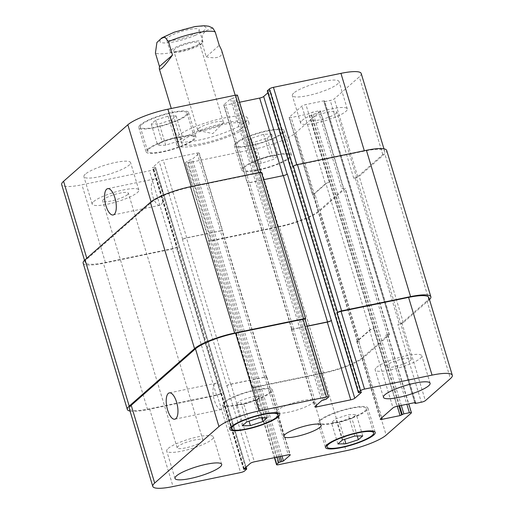 <?xml version="1.0" encoding="UTF-8"?>
<svg xmlns="http://www.w3.org/2000/svg" width="514" height="514" viewBox="0 0 514 514"><rect width="100%" height="100%" fill="white"/><g stroke="black" fill="none" stroke-linecap="round" stroke-linejoin="round"><path stroke-width="0.39" stroke-dasharray="2.57 1.93" d="M212.828 28.097L205.394 30.846L202.426 35.113L202.182 43.394L206.23 56.81L219.26 45.354M206.23 56.81C213.214 58.307 217.942 58.031 220.429 55.968C221.939 54.612 222.311 52.627 221.534 50.019M198.443 128.526A13.441 2.711 -16.8 0 1 212.417 122.685A13.441 2.711 -16.8 0 1 223.391 122.146A13.441 2.711 -16.8 0 1 222.883 123.27A13.441 2.711 -16.8 0 1 211.312 128.622A13.441 2.711 -16.8 0 1 198.712 130.569A13.441 2.711 -16.8 0 1 197.659 129.913A13.441 2.711 -16.8 0 1 198.443 128.526M171.258 49.954A17.065 3.444 -16.8 0 1 189.004 42.533A17.065 3.444 -16.8 0 1 202.94 41.846A17.065 3.444 -16.8 0 1 187.597 50.076A17.065 3.444 -16.8 0 1 170.262 51.708A17.065 3.444 -16.8 0 1 171.258 49.954M198.687 44.275A13.441 2.711 -16.8 0 1 184.706 50.121A13.441 2.711 -16.8 0 1 173.738 50.661A13.441 2.711 -16.8 0 1 174.516 49.28A13.441 2.711 -16.8 0 1 188.49 43.433A13.441 2.711 -16.8 0 1 199.464 42.893A13.441 2.711 -16.8 0 1 198.687 44.275M167.577 37.766A17.065 3.444 163.2 0 0 166.581 39.52A17.065 3.444 163.2 0 0 183.916 37.882A17.065 3.444 163.2 0 0 199.259 29.651A17.065 3.444 163.2 0 0 185.323 30.339A17.065 3.444 163.2 0 0 167.577 37.766M246.823 126.932A37.708 7.614 -16.8 0 1 207.611 143.335A37.708 7.614 -16.8 0 1 176.822 144.852A37.708 7.614 -16.8 0 1 210.721 126.662A37.708 7.614 -16.8 0 1 249.02 123.052A37.708 7.614 -16.8 0 1 246.823 126.932M242.145 127.902A32.511 6.56 -16.8 0 1 208.343 142.037A32.511 6.56 -16.8 0 1 181.802 143.348A32.511 6.56 -16.8 0 1 211.023 127.671A32.511 6.56 -16.8 0 1 244.041 124.555A32.511 6.56 -16.8 0 1 242.145 127.902M245.351 122.056A37.708 7.614 163.2 0 0 247.549 118.175A37.708 7.614 163.2 0 0 209.249 121.786A37.708 7.614 163.2 0 0 175.345 139.975A37.708 7.614 163.2 0 0 206.14 138.459A37.708 7.614 163.2 0 0 245.351 122.056M161.679 188.182A13.441 5.326 -101.7 0 0 154.47 178.968A13.441 5.326 -101.7 0 0 151.977 193.206A13.441 5.326 -101.7 0 0 159.918 205.285A13.441 5.326 -101.7 0 0 161.679 188.182M223.339 392.394A13.441 5.326 -101.7 0 0 216.124 383.181A13.441 5.326 -101.7 0 0 213.638 397.425A13.441 5.326 -101.7 0 0 221.573 409.504A13.441 5.326 -101.7 0 0 223.339 392.394M376.563 367.381A24.383 4.922 -16.8 0 1 401.916 356.774A24.383 4.922 -16.8 0 1 421.827 355.797A24.383 4.922 -16.8 0 1 399.905 367.555A24.383 4.922 -16.8 0 1 375.143 369.887A24.383 4.922 -16.8 0 1 376.563 367.381M410.564 360.34A13.441 2.711 163.2 0 0 411.348 358.958A13.441 2.711 163.2 0 0 397.701 360.243A13.441 2.711 163.2 0 0 385.616 366.726A13.441 2.711 163.2 0 0 396.59 366.186A13.441 2.711 163.2 0 0 410.564 360.34M168.136 448.491A24.383 4.922 -16.8 0 1 193.489 437.883A24.383 4.922 -16.8 0 1 213.4 436.906A24.383 4.922 -16.8 0 1 191.478 448.664A24.383 4.922 -16.8 0 1 166.716 450.996A24.383 4.922 -16.8 0 1 168.136 448.491M202.137 441.449A13.441 2.711 163.2 0 0 202.921 440.068A13.441 2.711 163.2 0 0 189.274 441.353A13.441 2.711 163.2 0 0 177.189 447.835A13.441 2.711 163.2 0 0 188.163 447.296A13.441 2.711 163.2 0 0 202.137 441.449M339.497 422.437L331.459 422.624L335.848 418.769L348.274 414.721L356.305 414.528L351.923 418.39L339.497 422.437L344.605 439.348M337.904 443.961L331.459 422.624M342.292 440.1L335.848 418.769M354.711 436.058L348.274 414.721M362.749 435.866L356.305 414.528M357.236 435.994L351.923 418.39M243.951 404.267L235.913 404.454L240.301 400.599L252.721 396.551L260.759 396.365L256.37 400.22L243.951 404.267L249.059 421.178M242.357 425.791L235.913 404.454M246.739 421.936L240.301 400.599M259.165 417.888L252.721 396.551M267.203 417.696L260.759 396.365M261.69 417.824L256.37 400.22M321.044 420.066A24.383 4.922 -16.8 0 1 346.397 409.465A24.383 4.922 -16.8 0 1 366.302 408.482A24.383 4.922 -16.8 0 1 344.386 420.24A24.383 4.922 -16.8 0 1 319.624 422.579A24.383 4.922 -16.8 0 1 321.044 420.066M319.579 420.368A26.008 5.249 -16.8 0 1 346.629 409.06A26.008 5.249 -16.8 0 1 367.863 408.013A26.008 5.249 -16.8 0 1 344.483 420.555A26.008 5.249 -16.8 0 1 318.07 423.048A26.008 5.249 -16.8 0 1 319.579 420.368M225.498 401.897A24.383 4.922 -16.8 0 1 250.851 391.295A24.383 4.922 -16.8 0 1 270.756 390.312A24.383 4.922 -16.8 0 1 248.84 402.07A24.383 4.922 -16.8 0 1 224.078 404.409A24.383 4.922 -16.8 0 1 225.498 401.897M224.033 402.205A26.008 5.249 -16.8 0 1 251.076 390.891A26.008 5.249 -16.8 0 1 272.311 389.843A26.008 5.249 -16.8 0 1 248.937 402.385A26.008 5.249 -16.8 0 1 222.517 404.878A26.008 5.249 -16.8 0 1 224.033 402.205M302.02 120.494A24.383 4.922 -16.8 0 1 327.379 109.887A24.383 4.922 -16.8 0 1 347.284 108.904A24.383 4.922 -16.8 0 1 325.368 120.662A24.383 4.922 -16.8 0 1 300.6 123A24.383 4.922 -16.8 0 1 302.02 120.494M336.027 113.453A13.441 2.711 -16.8 0 1 322.053 119.299A13.441 2.711 -16.8 0 1 311.079 119.839A13.441 2.711 -16.8 0 1 323.158 113.356A13.441 2.711 -16.8 0 1 336.811 112.071A13.441 2.711 -16.8 0 1 336.027 113.453M293.738 93.06A24.383 4.922 163.2 0 0 292.318 95.565A24.383 4.922 163.2 0 0 317.087 93.233A24.383 4.922 163.2 0 0 339.002 81.475A24.383 4.922 163.2 0 0 319.091 82.452A24.383 4.922 163.2 0 0 293.738 93.06M93.593 201.597A24.383 4.922 -16.8 0 1 118.946 190.996A24.383 4.922 -16.8 0 1 138.857 190.013A24.383 4.922 -16.8 0 1 116.941 201.771A24.383 4.922 -16.8 0 1 92.173 204.109A24.383 4.922 -16.8 0 1 93.593 201.597M127.6 194.562A13.441 2.711 -16.8 0 1 113.626 200.402A13.441 2.711 -16.8 0 1 102.652 200.948A13.441 2.711 -16.8 0 1 114.731 194.465A13.441 2.711 -16.8 0 1 128.384 193.174A13.441 2.711 -16.8 0 1 127.6 194.562M85.311 174.169A24.383 4.922 163.2 0 0 83.891 176.675A24.383 4.922 163.2 0 0 108.653 174.342A24.383 4.922 163.2 0 0 130.575 162.585A24.383 4.922 163.2 0 0 110.664 163.561A24.383 4.922 163.2 0 0 85.311 174.169M261.279 163.356L253.241 163.542L257.63 159.687L270.049 155.639L278.087 155.446L273.699 159.308L261.279 163.356L254.835 142.018L267.261 137.97L271.643 134.109L263.605 134.302L251.185 138.35L246.797 142.205L254.835 142.018M246.797 142.205L253.241 163.542M251.185 138.35L257.63 159.687M263.605 134.302L270.049 155.639M271.643 134.109L278.087 155.446M267.261 137.97L273.699 159.308M165.726 145.186L157.695 145.372L162.077 141.517L174.503 137.469L182.541 137.277L178.152 141.138L165.726 145.186L159.289 123.848L171.708 119.801L176.096 115.946L168.059 116.132L155.639 120.18L151.251 124.035L159.289 123.848M151.251 124.035L157.695 145.372M155.639 120.18L162.077 141.517M168.059 116.132L174.503 137.469M176.096 115.946L182.541 137.277M171.708 119.801L178.152 141.138M244.664 167.082A24.383 4.922 -16.8 0 1 270.017 156.474A24.383 4.922 -16.8 0 1 289.922 155.498A24.383 4.922 -16.8 0 1 268.006 167.256A24.383 4.922 -16.8 0 1 243.244 169.588A24.383 4.922 -16.8 0 1 244.664 167.082M237.301 142.699A24.383 4.922 -16.8 0 1 262.654 132.092A24.383 4.922 -16.8 0 1 282.565 131.115A24.383 4.922 -16.8 0 1 260.643 142.873A24.383 4.922 -16.8 0 1 235.881 145.205A24.383 4.922 -16.8 0 1 237.301 142.699M243.199 167.384A26.008 5.249 -16.8 0 1 270.248 156.07A26.008 5.249 -16.8 0 1 291.483 155.029A26.008 5.249 -16.8 0 1 268.102 167.57A26.008 5.249 -16.8 0 1 241.689 170.063A26.008 5.249 -16.8 0 1 243.199 167.384M235.836 143.001A26.008 5.249 163.2 0 0 234.326 145.674A26.008 5.249 163.2 0 0 260.739 143.188A26.008 5.249 163.2 0 0 284.12 130.64A26.008 5.249 163.2 0 0 262.885 131.687A26.008 5.249 163.2 0 0 235.836 143.001M149.111 148.912A24.383 4.922 -16.8 0 1 174.471 138.311A24.383 4.922 -16.8 0 1 194.376 137.328A24.383 4.922 -16.8 0 1 172.46 149.086A24.383 4.922 -16.8 0 1 147.698 151.424A24.383 4.922 -16.8 0 1 149.111 148.912M141.755 124.529A24.383 4.922 -16.8 0 1 167.108 113.922A24.383 4.922 -16.8 0 1 187.012 112.945A24.383 4.922 -16.8 0 1 165.097 124.703A24.383 4.922 -16.8 0 1 140.335 127.035A24.383 4.922 -16.8 0 1 141.755 124.529M147.653 149.214A26.008 5.249 -16.8 0 1 174.696 137.906A26.008 5.249 -16.8 0 1 195.93 136.859A26.008 5.249 -16.8 0 1 172.55 149.401A26.008 5.249 -16.8 0 1 146.137 151.893A26.008 5.249 -16.8 0 1 147.653 149.214M140.29 124.831A26.008 5.249 163.2 0 0 138.78 127.504A26.008 5.249 163.2 0 0 165.193 125.018A26.008 5.249 163.2 0 0 188.567 112.476A26.008 5.249 163.2 0 0 167.333 113.517A26.008 5.249 163.2 0 0 140.29 124.831M237.455 95.225A3.251 0.655 -16.8 0 1 237.269 95.559L235.206 97.371L230.535 98.919L223.918 104.747A3.251 0.655 163.2 0 0 223.725 105.081A3.251 0.655 163.2 0 0 225.755 105.094L239.575 102.235M267.878 92.816L270.364 90.554L267.28 90.849M361.214 73.508A32.511 6.56 -16.8 0 1 359.318 76.856L334.248 98.906A3.251 0.655 -16.8 0 1 330.239 100.468L324.687 101.611L323.878 101.611L324.572 100.866L323.756 100.86L305.926 104.548A3.251 0.655 163.2 0 0 301.924 106.109L289.331 117.179A3.251 0.655 163.2 0 0 289.138 117.52A3.251 0.655 163.2 0 0 291.168 117.533L308.998 113.838L312.743 112.116L318.301 110.966A3.251 0.655 -16.8 0 1 320.325 110.979A3.251 0.655 -16.8 0 1 320.138 111.313L295.062 133.364A32.511 6.56 -16.8 0 1 254.983 148.964L187.462 162.944A3.251 0.655 -16.8 0 1 185.438 162.925A3.251 0.655 -16.8 0 1 185.625 162.591L187.687 160.779L192.358 159.231L198.976 153.403A3.251 0.655 163.2 0 0 199.169 153.069A3.251 0.655 163.2 0 0 197.138 153.056L163.234 160.079A3.251 0.655 163.2 0 0 159.231 161.634L152.607 167.461L155.613 167.301L153.474 169.247A3.251 0.655 -16.8 0 1 149.465 170.809L81.951 184.789A32.511 6.56 -16.8 0 1 61.686 184.642M277.656 410.076A19.506 3.939 163.2 0 0 276.519 412.08A19.506 3.939 163.2 0 0 296.327 410.217A19.506 3.939 163.2 0 0 313.861 400.804A19.506 3.939 163.2 0 0 297.94 401.595A19.506 3.939 163.2 0 0 277.656 410.076M305.451 319.11L261.279 172.807L260.733 173.282A3.251 0.655 163.2 0 0 260.926 172.948A3.251 0.655 163.2 0 0 258.895 172.929L191.381 186.91A32.511 6.56 163.2 0 0 151.296 202.51L87.039 259.017A32.511 6.56 163.2 0 0 85.151 262.365A32.511 6.56 163.2 0 0 105.415 262.513L172.935 248.532A3.251 0.655 163.2 0 0 176.944 246.977L153.474 169.247M287.352 174.047L287.133 174.24A3.251 0.655 -16.8 0 1 283.124 175.794L249.219 182.817A3.251 0.655 -16.8 0 1 247.195 182.804A3.251 0.655 -16.8 0 1 247.382 182.47L247.6 182.277A3.251 0.655 -16.8 0 0 247.414 182.611A3.251 0.655 -16.8 0 0 249.438 182.624L263.643 179.688M429.479 299.623A32.511 6.56 -16.8 0 1 428.965 300.105L403.349 322.631A3.251 0.655 -16.8 0 1 399.339 324.193L355.168 177.889L353.703 178.191A3.251 0.655 163.2 0 0 357.712 176.63L382.789 154.579A32.511 6.56 163.2 0 0 384.678 151.232A32.511 6.56 163.2 0 0 364.413 151.084L296.893 165.065A3.251 0.655 163.2 0 0 292.884 166.626M325.388 183.832A3.251 0.655 -16.8 0 1 329.397 182.271L329.982 182.155A3.251 0.655 -16.8 0 0 325.972 183.71L313.379 194.787A3.251 0.655 -16.8 0 0 313.193 195.121A3.251 0.655 -16.8 0 0 315.217 195.134L314.632 195.256A3.251 0.655 -16.8 0 1 312.608 195.243A3.251 0.655 -16.8 0 1 312.795 194.909L325.388 183.832L301.924 106.109M252.721 387.1L253.267 386.624A3.251 0.655 -16.8 0 0 253.074 386.958A3.251 0.655 -16.8 0 0 255.105 386.971L322.619 372.991A32.511 6.56 -16.8 0 0 362.704 357.397L387.774 335.346A3.251 0.655 -16.8 0 0 387.967 335.012A3.251 0.655 -16.8 0 0 385.937 334.993L387.402 334.691A3.251 0.655 -16.8 0 1 389.426 334.704A3.251 0.655 -16.8 0 1 389.239 335.044L363.623 357.571A32.511 6.56 -16.8 0 1 323.537 373.17L254.558 387.447A3.251 0.655 -16.8 0 1 252.535 387.434A3.251 0.655 -16.8 0 1 252.721 387.1L208.549 240.796L209.095 240.321A3.251 0.655 163.2 0 0 208.902 240.655A3.251 0.655 163.2 0 0 210.933 240.668L278.447 226.687A32.511 6.56 163.2 0 0 318.532 211.087L343.603 189.036A3.251 0.655 163.2 0 0 343.795 188.702A3.251 0.655 163.2 0 0 341.765 188.689L318.301 110.966M220.609 230.78A3.251 0.655 -16.8 0 1 222.633 230.799A3.251 0.655 -16.8 0 1 222.446 231.133L222.228 231.319A3.251 0.655 -16.8 0 0 222.414 230.985A3.251 0.655 -16.8 0 0 220.39 230.972L186.486 237.995A3.251 0.655 -16.8 0 0 182.476 239.55L182.695 239.363A3.251 0.655 -16.8 0 1 186.704 237.802L220.609 230.78L197.138 153.056M83.146 263.142A32.511 6.56 163.2 0 0 103.41 263.296L172.389 249.014A3.251 0.655 163.2 0 0 176.398 247.452L176.944 246.977M261.279 172.807A3.251 0.655 163.2 0 0 261.465 172.466M208.549 240.796A3.251 0.655 163.2 0 0 208.363 241.13A3.251 0.655 163.2 0 0 210.387 241.143L279.365 226.86A32.511 6.56 163.2 0 0 319.451 211.267L345.067 188.734A3.251 0.655 163.2 0 0 345.254 188.4A3.251 0.655 163.2 0 0 343.23 188.387L341.765 188.689M355.168 177.889A3.251 0.655 163.2 0 0 359.177 176.328L384.787 153.802A32.511 6.56 163.2 0 0 386.682 150.454M305.098 319.252A3.251 0.655 -16.8 0 1 304.905 319.586L328.375 397.309M307.173 326.127L293.61 328.934A3.251 0.655 163.2 0 1 291.586 328.915A3.251 0.655 163.2 0 1 291.772 328.581L291.554 328.774A3.251 0.655 163.2 0 0 291.367 329.108A3.251 0.655 163.2 0 0 293.391 329.121L307.211 326.262M428.849 297.542A32.511 6.56 -16.8 0 1 426.961 300.883L401.884 322.933A3.251 0.655 -16.8 0 1 397.875 324.495L421.345 402.218M359.389 341.437A3.251 0.655 163.2 0 1 357.365 341.424A3.251 0.655 163.2 0 1 357.551 341.09L370.144 330.02A3.251 0.655 163.2 0 1 374.153 328.459L373.569 328.581A3.251 0.655 163.2 0 0 369.56 330.136L356.967 341.212A3.251 0.655 163.2 0 0 356.78 341.547A3.251 0.655 163.2 0 0 358.804 341.559L359.389 341.437L315.217 195.134M226.648 385.86A3.251 0.655 163.2 0 1 230.657 384.299L264.562 377.276A3.251 0.655 163.2 0 1 266.586 377.295A3.251 0.655 163.2 0 1 266.4 377.629L266.618 377.437A3.251 0.655 163.2 0 0 266.805 377.103A3.251 0.655 163.2 0 0 264.781 377.09L230.876 384.106A3.251 0.655 163.2 0 0 226.867 385.667L182.476 239.55M130.048 411.071A32.511 6.56 -16.8 0 0 147.582 409.6L216.561 395.317A3.251 0.655 -16.8 0 0 220.57 393.756L221.116 393.281A3.251 0.655 -16.8 0 1 217.107 394.842L149.587 408.823A32.511 6.56 -16.8 0 1 129.322 408.669M399.339 324.193L397.875 324.495M195.404 35.241A24.055 4.857 -16.8 0 1 160.638 42.328A24.055 4.857 -16.8 0 1 183.993 29.221A24.055 4.857 -16.8 0 1 204.546 30.108A24.055 4.857 -16.8 0 1 195.404 35.241M202.182 43.394A32.511 6.56 -16.8 0 1 155.414 53.077M151.296 202.51L151.071 201.758M191.381 186.91L191.272 186.569M258.895 172.929L258.793 172.588M260.733 173.282L237.269 95.559M249.219 182.817L225.755 105.094M247.382 182.47L223.918 104.747M296.893 165.065L296.796 164.737M364.413 151.084L364.31 150.743M382.789 154.579L359.318 76.856M357.712 176.63L334.248 98.906M353.703 178.191L330.239 100.468M329.397 182.271L305.926 104.548M312.795 194.909L289.331 117.179M314.632 195.256L291.168 117.533M343.603 189.036L320.138 111.313M318.532 211.087L295.062 133.364M278.447 226.687L254.983 148.964M210.933 240.668L187.462 162.944M209.095 240.321L185.625 162.591M222.446 231.133L198.976 153.403M186.704 237.802L163.234 160.079M182.695 239.363L159.231 161.634M172.935 248.532L149.465 170.809M105.415 262.513L81.951 184.789M87.039 259.017L86.808 258.246M291.554 328.774L315.024 406.497M293.391 329.121L316.393 405.295M426.961 300.883L450.425 378.606M401.884 322.933L425.354 400.657M373.569 328.581L397.033 406.304M369.56 330.136L393.024 407.865M356.967 341.212L380.437 418.936M358.804 341.559L381.806 417.734M387.774 335.346L411.245 413.07M385.937 334.993L406.857 404.267M362.704 357.397L386.168 435.12M322.619 372.991L346.089 450.72M255.105 386.971L278.569 464.695M253.267 386.624L274.701 457.614M266.618 377.437L289.928 454.652M264.781 377.09L288.245 454.813M230.876 384.106L254.34 461.829M226.867 385.667L250.331 463.39M217.107 394.842L240.571 472.565M221.116 393.281L244.58 471.004M149.587 408.823L173.057 486.546M230.535 98.919L321.642 400.676M323.248 400.053L232.142 98.296M324.707 399.751L233.6 97.994M326.313 399.127L235.206 97.371M147.582 409.6L103.41 263.296M216.561 395.317L172.389 249.014M220.57 393.756L176.398 247.452M246.643 469.192L155.536 167.435M245.486 467.656L154.804 167.294M244.259 468.729L153.339 167.603M243.713 469.211L152.607 167.461M230.657 384.299L186.486 237.995M264.562 377.276L220.39 230.972M266.4 377.629L222.228 231.319M281.993 456.104L192.358 159.231M280.303 456.458L190.752 159.854M278.845 456.76L189.293 160.156M277.155 457.107L187.687 160.779M254.558 387.447L210.387 241.143M323.537 373.17L279.365 226.86M363.623 357.571L319.451 211.267M389.239 335.044L345.067 188.734M387.402 334.691L343.23 188.387M401.299 405.417L312.743 112.116M399.616 405.771L311.143 112.739M398.967 405.906L310.597 113.215M397.283 406.253L308.998 113.838M357.551 341.09L313.379 194.787M370.144 330.02L325.972 183.71M374.153 328.459L329.982 182.155M323.948 101.476L414.869 402.61L323.756 100.86M415.537 402.546L324.495 100.995M415.787 403.368L324.687 101.611M403.349 322.631L359.177 176.328M428.965 300.105L384.787 153.802M359.196 392.606L268.09 90.856M360.661 392.304L269.554 90.548M361.329 392.24L270.287 90.689M293.61 328.934L249.438 182.624M291.772 328.581L247.6 182.277M161.788 37.978L162.353 37.638M198.712 130.569L212.815 133.595L222.883 123.27M202.94 41.846L199.259 29.651M170.262 51.708L166.581 39.52M223.391 122.146L199.464 42.893M197.659 129.913L173.738 50.661M249.02 123.052L247.549 118.175M176.822 144.852L175.345 139.975M244.041 124.555L235.194 95.257M181.802 143.348L171.278 108.493M154.47 178.968L107.702 188.651M159.918 205.285L113.151 214.968M216.124 383.181L169.357 392.869M221.573 409.504L174.811 419.186M430.109 383.226L421.827 355.797M383.425 397.322L375.143 369.887M221.682 464.335L213.4 436.906M174.998 478.431L166.716 450.996M319.624 422.579L326.461 445.214M366.302 408.482L373.138 431.117M318.07 423.048L325.433 447.431M367.863 408.013L375.22 432.396M224.078 404.409L230.908 427.044M270.756 390.312L277.592 412.948M222.517 404.878L229.88 429.261M272.311 389.843L279.674 414.226M347.284 108.904L339.002 81.475M300.6 123L292.318 95.565M411.348 358.958L336.811 112.071M385.616 366.726L311.079 119.839M138.857 190.013L130.575 162.585M92.173 204.109L83.891 176.675M202.921 440.068L128.384 193.174M177.189 447.835L102.652 200.948M235.881 145.205L243.244 169.588M282.565 131.115L289.922 155.498M234.326 145.674L241.689 170.063M284.12 130.64L291.483 155.029M140.335 127.035L147.698 151.424M187.012 112.945L194.376 137.328M138.78 127.504L146.137 151.893M188.567 112.476L195.93 136.859M321.224 425.194L313.861 400.804M283.882 436.47L276.519 412.08M260.72 172.28L260.926 172.948M223.725 105.081L247.195 182.804M383.952 148.829L384.678 151.232M289.138 117.52L312.608 195.243M320.325 110.979L343.795 188.702M185.438 162.925L208.902 240.655M199.169 153.069L222.633 230.799M84.521 260.283L85.151 262.365M291.367 329.108L314.831 406.831M356.78 341.547L380.244 419.27M387.967 335.012L408.759 403.875M253.074 386.958L274.425 457.672M266.805 377.103L290.275 454.826M246.122 467.091L155.613 167.301M243.636 469.346L152.529 167.596M266.586 377.295L222.414 230.985M252.535 387.434L208.363 241.13M389.426 334.704L345.254 188.4M357.365 341.424L313.193 195.121M415.672 402.616L324.572 100.866M414.759 402.635L323.878 101.611M361.471 392.31L270.364 90.554M291.586 328.915L247.414 182.611"/><path stroke-width="0.77" d="M159.468 66.492L155.414 53.077L156.898 42.514L161.775 37.959L165.007 37.259L168.444 41.628L172.492 55.037L159.468 66.492L159.295 68.812C160.304 70.611 164.705 66.017 172.492 55.037M235.194 95.257L221.534 50.019L219.26 45.354L215.205 31.945L212.828 28.097L208.678 26.22L204.231 25.7L194.87 26.561L174.175 32.221L162.353 37.638M114.911 197.864A13.441 5.326 78.3 0 1 113.151 214.968A13.441 5.326 78.3 0 1 105.216 202.889A13.441 5.326 78.3 0 1 107.702 188.651A13.441 5.326 78.3 0 1 114.911 197.864M176.572 402.083A13.441 5.326 78.3 0 1 174.811 419.186A13.441 5.326 78.3 0 1 166.87 407.107A13.441 5.326 78.3 0 1 169.357 392.869A13.441 5.326 78.3 0 1 176.572 402.083M384.845 394.816A24.383 4.922 -16.8 0 1 410.198 384.209A24.383 4.922 -16.8 0 1 430.109 383.226A24.383 4.922 -16.8 0 1 408.187 394.99A24.383 4.922 -16.8 0 1 383.425 397.322A24.383 4.922 -16.8 0 1 384.845 394.816M176.418 475.919A24.383 4.922 -16.8 0 1 201.771 465.318A24.383 4.922 -16.8 0 1 221.682 464.335A24.383 4.922 -16.8 0 1 199.76 476.092A24.383 4.922 -16.8 0 1 174.998 478.431A24.383 4.922 -16.8 0 1 176.418 475.919M358.361 439.727L345.941 443.768L337.904 443.961L342.292 440.1L354.711 436.058L362.749 435.866L358.361 439.727L357.236 435.994M345.941 443.768L344.605 439.348M262.815 421.557L250.395 425.605L242.357 425.791L246.739 421.936L259.165 417.888L267.203 417.696L262.815 421.557L261.69 417.824M250.395 425.605L249.059 421.178M328.407 444.449A24.383 4.922 163.2 0 0 326.988 446.962A24.383 4.922 163.2 0 0 351.749 444.623A24.383 4.922 163.2 0 0 373.665 432.865A24.383 4.922 163.2 0 0 353.76 433.848A24.383 4.922 163.2 0 0 328.407 444.449M326.943 444.758A26.008 5.249 -16.8 0 1 353.985 433.443A26.008 5.249 -16.8 0 1 375.22 432.396A26.008 5.249 -16.8 0 1 351.846 444.938A26.008 5.249 -16.8 0 1 325.433 447.431A26.008 5.249 -16.8 0 1 326.943 444.758M232.855 426.286A24.383 4.922 163.2 0 0 231.435 428.792A24.383 4.922 163.2 0 0 256.203 426.459A24.383 4.922 163.2 0 0 278.119 414.695A24.383 4.922 163.2 0 0 258.214 415.678A24.383 4.922 163.2 0 0 232.855 426.286M231.396 426.588A26.008 5.249 -16.8 0 1 258.439 415.273A26.008 5.249 -16.8 0 1 279.674 414.226A26.008 5.249 -16.8 0 1 256.293 426.768A26.008 5.249 -16.8 0 1 229.88 429.261A26.008 5.249 -16.8 0 1 231.396 426.588M218.938 426.536A32.511 6.56 -16.8 0 1 259.017 410.943L326.538 396.962A3.251 0.655 -16.8 0 1 328.562 396.975A3.251 0.655 -16.8 0 1 328.375 397.309L326.313 399.127L321.642 400.676L315.024 406.497A3.251 0.655 163.2 0 0 314.831 406.831A3.251 0.655 163.2 0 0 316.862 406.85L350.766 399.828A3.251 0.655 163.2 0 0 354.769 398.266L361.393 392.445L358.386 392.6L360.526 390.653A3.251 0.655 -16.8 0 1 364.535 389.092L432.049 375.117A32.511 6.56 -16.8 0 1 452.314 375.265A32.511 6.56 -16.8 0 1 450.425 378.606L425.354 400.657A3.251 0.655 -16.8 0 1 421.345 402.218L415.787 403.368L414.978 403.361L415.672 402.616L414.862 402.61L397.033 406.304A3.251 0.655 163.2 0 0 393.024 407.865L380.437 418.936A3.251 0.655 163.2 0 0 380.244 419.27A3.251 0.655 163.2 0 0 382.275 419.283L400.104 415.595L403.85 413.866L409.407 412.716A3.251 0.655 -16.8 0 1 411.431 412.736A3.251 0.655 -16.8 0 1 411.245 413.07L386.168 435.12A32.511 6.56 -16.8 0 1 346.089 450.72L278.569 464.695A3.251 0.655 -16.8 0 1 276.545 464.682A3.251 0.655 -16.8 0 1 276.731 464.348L278.794 462.536L283.465 460.981L290.082 455.16A3.251 0.655 163.2 0 0 290.275 454.826A3.251 0.655 163.2 0 0 288.245 454.813L254.34 461.829A3.251 0.655 163.2 0 0 250.331 463.39L243.713 469.211L246.72 469.057L244.58 471.004A3.251 0.655 -16.8 0 1 240.571 472.565L173.057 486.546A32.511 6.56 -16.8 0 1 152.786 486.392A32.511 6.56 -16.8 0 1 154.682 483.051L218.938 426.536L195.468 348.813A32.511 6.56 -16.8 0 1 235.553 333.213L303.067 319.239A3.251 0.655 -16.8 0 1 305.098 319.252L328.562 396.975M285.013 434.459A19.506 3.939 -16.8 0 1 305.297 425.977A19.506 3.939 -16.8 0 1 321.224 425.194A19.506 3.939 -16.8 0 1 303.69 434.6A19.506 3.939 -16.8 0 1 283.882 436.47A19.506 3.939 -16.8 0 1 285.013 434.459M84.521 260.283L61.686 184.642A32.511 6.56 -16.8 0 1 63.575 181.294L127.832 124.786A32.511 6.56 -16.8 0 1 167.911 109.186L235.431 95.206A3.251 0.655 -16.8 0 1 237.455 95.225L260.72 172.28M239.575 102.235L259.66 98.071A3.251 0.655 163.2 0 0 263.669 96.51L267.878 92.816M358.386 392.6L267.28 90.849L269.42 88.896A3.251 0.655 -16.8 0 1 273.429 87.341L340.943 73.361A32.511 6.56 -16.8 0 1 361.214 73.508L383.952 148.829M307.211 326.262L327.296 322.105A3.251 0.655 163.2 0 0 331.305 320.543L287.352 174.047A3.251 0.655 -16.8 0 1 283.342 175.608L263.643 179.688M305.637 318.776L261.465 172.466A3.251 0.655 163.2 0 0 259.442 172.453L190.463 186.736A32.511 6.56 163.2 0 0 150.377 202.336L85.035 259.801A32.511 6.56 163.2 0 0 83.146 263.142L127.318 409.452A32.511 6.56 -16.8 0 1 129.213 406.105L194.549 348.64A32.511 6.56 -16.8 0 1 234.635 333.04L303.613 318.757A3.251 0.655 -16.8 0 1 305.637 318.776A3.251 0.655 -16.8 0 1 305.451 319.11L305.136 319.387M452.314 375.265L428.849 297.542A32.511 6.56 -16.8 0 0 408.585 297.388L341.065 311.368A3.251 0.655 -16.8 0 0 337.055 312.93L337.602 312.454A3.251 0.655 -16.8 0 1 341.611 310.893L410.59 296.61A32.511 6.56 -16.8 0 1 430.854 296.758L386.682 150.454A32.511 6.56 163.2 0 0 366.418 150.306L297.439 164.589A3.251 0.655 163.2 0 0 293.43 166.144L292.884 166.626L269.42 88.896M152.786 486.392L129.322 408.669A32.511 6.56 -16.8 0 1 131.211 405.328L195.468 348.813M130.048 411.071A32.511 6.56 -16.8 0 1 127.318 409.452M307.173 326.127L327.514 321.912A3.251 0.655 163.2 0 0 331.524 320.351M430.854 296.758A32.511 6.56 -16.8 0 1 429.479 299.623M168.444 41.628A32.511 6.56 -16.8 0 1 215.205 31.945M151.071 201.758L127.832 124.786M191.272 186.569L167.911 109.186M258.793 172.588L235.431 95.206M283.086 175.659L259.66 98.071M287.127 174.214L263.669 96.51M296.796 164.737L273.429 87.341M364.31 150.743L340.943 73.361M86.808 258.246L63.575 181.294M235.553 333.213L259.017 410.943M303.067 319.239L326.538 396.962M316.393 405.295L316.862 406.85M327.296 322.105L350.766 399.828M331.305 320.543L354.769 398.266M341.065 311.368L364.535 389.092M337.055 312.93L360.526 390.653M408.585 297.388L432.049 375.117M381.806 417.734L382.275 419.283M406.857 404.267L409.407 412.716M274.701 457.614L276.731 464.348M289.928 454.652L290.082 455.16M131.211 405.328L154.682 483.051M303.613 318.757L259.442 172.453M234.635 333.04L190.463 186.736M194.549 348.64L150.377 202.336M129.213 406.105L85.035 259.801M245.91 469.051L245.486 467.656M244.446 469.353L244.259 468.729M283.465 460.981L281.993 456.104M281.858 461.604L280.303 456.458M280.4 461.913L278.845 456.76M278.794 462.536L277.155 457.107M403.85 413.866L401.299 405.417M402.25 414.496L399.616 405.771M401.704 414.971L398.967 405.906M400.104 415.595L397.283 406.253M415.055 403.227L414.869 402.61M410.59 296.61L366.418 150.306M341.611 310.893L297.439 164.589M337.602 312.454L293.43 166.144M358.464 392.465L267.357 90.715M327.514 321.912L283.342 175.608M171.278 108.493L159.295 68.812M326.461 445.214L326.988 446.962M373.138 431.117L373.665 432.865M230.908 427.044L231.435 428.792M277.592 412.948L278.119 414.695M408.759 403.875L411.431 412.736M274.425 457.672L276.545 464.682M246.72 469.057L246.122 467.091M414.978 403.361L414.759 402.635"/></g></svg>
